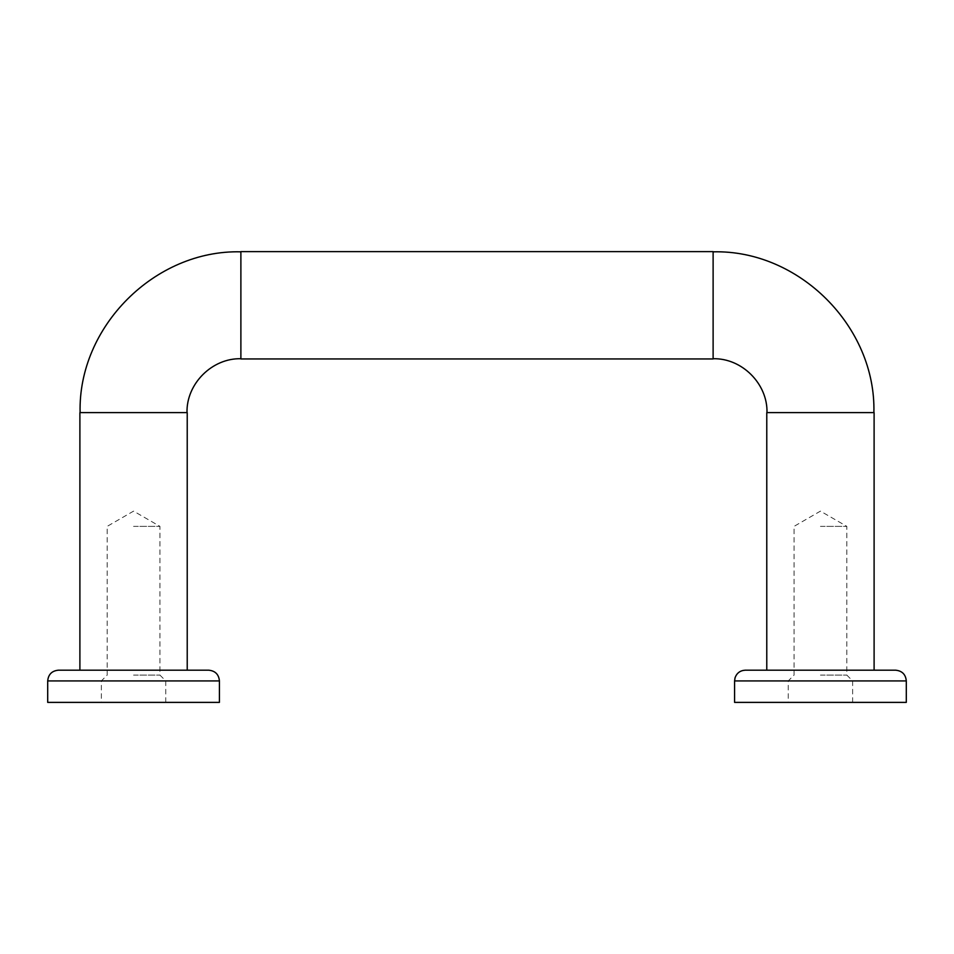 <?xml version="1.0" encoding="UTF-8"?>
<svg xmlns="http://www.w3.org/2000/svg" width="954" height="954" viewBox="0 0 954 954"><rect width="100%" height="100%" fill="white"/><g stroke="black" fill="none" stroke-linecap="round" stroke-linejoin="round"><path stroke-width="0.72" stroke-dasharray="4.77 3.58" d="M820.44 526.369L846.83 526.369L820.44 526.369M820.44 675.11L846.83 675.11L820.44 675.11M47.7 702.382L219.42 702.382M47.7 680.917L219.42 680.917M240.885 358.942L240.885 251.617M240.885 251.832L240.885 358.728L240.885 251.832M713.115 358.942L713.115 251.617M820.44 702.382L852.637 702.382L820.44 702.382M820.44 680.917L852.637 680.917L820.44 680.917M906.3 702.382L734.58 702.382M187.222 670.185L208.687 670.185M79.897 412.605L187.222 412.605M80.112 412.605L187.008 412.605L80.112 412.605M713.115 251.832L713.115 358.728L713.115 251.832M873.888 412.605L766.992 412.605L873.888 412.605M874.102 412.605L766.777 412.605M874.102 670.185L766.777 670.185M895.567 670.185L745.312 670.185M133.56 526.369L159.95 526.369L133.56 526.369M133.56 675.11L159.95 675.11L133.56 675.11M906.3 680.917L734.58 680.917M852.637 702.382L852.637 680.917L846.83 675.11L846.83 526.369L820.44 511.129L794.05 526.369L794.05 675.11L788.242 680.917L788.242 702.382M165.757 702.382L165.757 680.917L159.95 675.11L159.95 526.369L133.56 511.129L107.17 526.369L107.17 675.11L101.362 680.917L101.362 702.382"/><path stroke-width="1.43" d="M240.885 251.617L240.885 358.942L713.115 358.942L713.115 251.617L240.885 251.617M734.58 680.917L734.58 702.382L906.3 702.382L906.3 680.917C905.668 674.395 902.09 670.817 895.567 670.185L820.44 670.185L874.102 670.185L874.102 412.605L766.777 412.605L766.777 670.185L820.44 670.185L745.312 670.185C740.232 670.471 736.822 672.999 735.057 677.757L734.58 680.917L906.3 680.917M47.7 680.917L219.42 680.917L219.42 702.382L47.7 702.382L47.7 680.917C48.332 674.395 51.91 670.817 58.432 670.185L79.897 670.185L79.897 412.605L187.222 412.605L187.222 670.185L79.897 670.185M219.42 680.917C218.788 674.395 215.21 670.817 208.687 670.185L58.432 670.185M713.115 251.832C799.023 249.614 876.106 326.697 873.888 412.605M240.885 251.832C154.977 249.614 77.894 326.697 80.112 412.605M713.115 358.728C741.902 357.988 767.731 383.818 766.992 412.605M240.885 358.728C212.098 357.988 186.268 383.806 187.008 412.605"/></g></svg>
